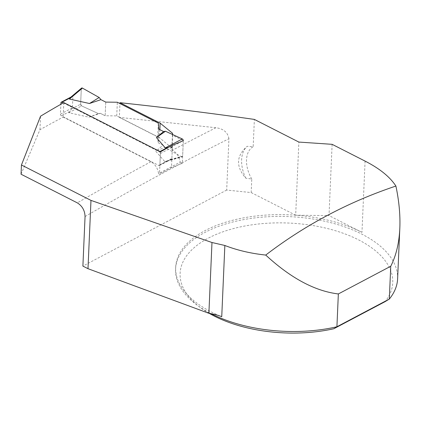 <?xml version="1.0" encoding="UTF-8"?>
<svg xmlns="http://www.w3.org/2000/svg" width="421" height="421" viewBox="0 0 421 421"><rect width="100%" height="100%" fill="white"/><g stroke="black" fill="none" stroke-linecap="round" stroke-linejoin="round"><path stroke-width="0.32" stroke-dasharray="2.1 1.58" d="M63.324 102.877L159.422 151.807A1.389 0.895 62.1 0 1 160.39 153.518L159.896 164.806A1.389 0.895 62.1 0 1 159.527 165.511A1.389 0.895 62.1 0 1 158.828 165.474L61.398 115.864A1.389 0.895 62.1 0 1 60.429 114.159L60.861 104.276M60.924 102.871L72.901 96.535L72.407 107.823L68.818 112.723L88.873 117.17L98.461 113.612L100.335 113.317L88.873 117.17M72.901 96.535L70.696 97.267M160.39 153.518L172.368 147.182L171.879 158.47L169.479 160.254L164.748 161.564L155.796 151.244L164.774 147.376L181.525 156.78L164.748 161.564M172.368 147.182L168.4 147.397M158.791 129.11L158.196 142.777L157.728 136.767L116.733 115.896L105.145 115.764L100.335 113.317M158.196 142.777L163.006 145.224L155.796 151.244M71.481 109.039L80.621 104.187L81.295 88.742L72.028 96.556M81.295 88.742A1.389 0.895 62.1 0 1 81.563 88.105M116.733 115.896L117.333 102.229M105.745 102.098L105.145 115.764M80.621 104.187A1.389 0.895 -117.9 0 0 81.637 105.918L98.461 113.612M170.673 159.548L182.64 156.133L183.314 140.688L171.221 147.066M157.728 136.767L158.328 123.106M182.64 156.133A1.389 0.895 62.1 0 1 182.156 156.886A1.389 0.895 62.1 0 1 181.525 156.78M163.006 145.224L164.774 147.376M81.285 89.052L80.621 104.187L81.637 105.918L68.818 112.723M85.058 216.536A3444.106 1950.256 -63 0 1 228.929 138.746L226.687 190.071L251.179 192.565L251.769 179.009L245.785 178.183C235.692 166.484 236.155 155.865 247.174 146.319L253.179 146.713L254.373 119.417M228.929 138.746C227.819 132.399 223.483 128.726 215.92 127.737L119.348 117.385L119.948 103.561M63.803 102.608L63.171 117.043L150.907 161.717C155.154 164.232 157.712 168.174 158.591 173.552L180.167 162.164C179.33 156.738 176.762 152.749 172.473 150.197L172.021 149.965L171.863 147.95L159.491 137.825L119.348 117.385M21.05 174.22L39.948 129.721A3455.221 1956.55 -63 0 1 63.171 117.043M39.948 129.721L40.537 116.212M180.167 162.164L182.33 163.264L183.314 140.688L172.663 135.262L172.605 134.52M397.613 278.807A111.118 57.398 2.5 0 0 289.106 216.62A111.118 57.398 2.5 0 0 175.589 269.114A111.118 57.398 2.5 0 0 196.554 304.683A111.118 57.398 2.5 0 0 211.126 313.671M365.081 161.106L361.971 232.371A111.118 57.398 2.5 0 0 295.668 215.215A111.118 57.398 2.5 0 0 175.668 267.33A111.118 57.398 2.5 0 0 221.741 316.692M332.122 144.329L329.012 215.589L295.668 215.215L298.863 142.072M361.971 232.371L329.012 215.589M251.769 179.009A26.044 16.729 62.1 0 1 253.179 146.713M251.179 192.565L295.668 215.215M226.687 190.071L82.895 266.093M209.269 313.361A106.424 54.972 -177.5 0 1 200.18 307.398A106.424 54.972 -177.5 0 1 273.529 222.956A106.424 54.972 -177.5 0 1 385.115 301.631M182.33 163.264L171.473 167.679L159.496 174.01L158.591 173.552M172.663 135.262L172.021 149.965M172.452 134.452L171.863 147.95M159.848 129.647L159.491 137.825M160.464 151.828L159.496 174.01M172.457 145.177L171.473 167.679M245.785 178.183A29.517 18.956 62.1 0 1 247.174 146.319M81.637 105.918L98.461 113.612L100.335 113.317L105.145 115.764L105.745 102.098L100.935 99.651M60.429 114.159L72.407 107.823M159.422 151.807L159.917 151.549M159.896 164.806L171.879 158.47M61.398 115.864L69.339 111.665M158.828 165.474L166.769 161.275M150.907 161.717A3455.221 1956.55 117 0 0 77.311 202.864M215.92 127.737A3455.221 1956.55 117 0 0 172.473 150.197M70.944 97.056L71.359 96.841M159.527 165.511L169.589 160.19M166.974 161.217L182.156 156.886M175.668 267.33L175.589 269.114M200.18 307.398L196.554 304.683"/><path stroke-width="0.63" d="M60.861 104.276L60.924 102.871A1.389 0.895 62.1 0 1 61.292 102.161A1.389 0.895 62.1 0 1 61.992 102.203L63.324 102.877M70.696 97.267L69.418 99.056L89.468 103.503L99.167 97.498L82.416 88.1L69.418 99.056M168.4 147.397L165.342 147.897L156.396 137.583L165.479 131.263L182.304 138.956L165.342 147.897M89.468 103.503L100.935 99.651L105.745 102.098L117.333 102.229L158.328 123.106L158.791 129.11L163.601 131.562L156.396 137.583M70.512 97.425L81.563 88.105A1.389 0.895 62.1 0 1 82.416 88.1M81.285 89.052L82.416 88.1L99.167 97.498L100.935 99.651L99.167 97.498M119.948 103.561L119.985 102.703C164.89 107.471 209.684 113.038 254.373 119.417L298.863 142.072L332.122 144.329L365.081 161.106C379.647 168.553 389.92 176.867 395.903 186.05C348.472 201.938 305.083 224.94 265.73 255.063C250.921 253.495 237.297 250.3 224.851 245.48L211.979 242.512L90.978 200.391L21.455 164.99L40.537 116.212A1061.167 600.899 -63 0 1 63.803 102.608L160.464 151.828A1061.167 600.899 -63 0 1 172.457 145.177L183.314 140.688A1.389 0.895 -117.9 0 0 182.304 138.956M163.601 131.562L165.479 131.263M172.605 134.52L172.505 133.252L160.133 123.142L119.985 102.703M90.978 200.391L87.994 268.693L82.895 266.093L85.058 216.536C84.831 210.516 82.248 205.958 77.311 202.864L21.05 174.22L21.455 164.99M395.903 186.05C399.066 201.054 400.371 215.099 399.824 228.171C399.14 243.022 396.119 255.71 390.746 266.246L389.314 299.068A111.118 57.398 2.5 0 0 397.613 278.807L399.824 228.171M211.126 313.671A111.118 57.398 2.5 0 0 336.916 326.77L338.347 293.947C314.982 291.127 290.774 278.165 265.73 255.063M211.979 242.512L208.884 313.308L87.994 268.693M224.851 245.48L221.741 316.692A34.722 17.935 2.5 0 0 208.884 313.308M338.347 293.947L390.746 266.246M333.869 328.722L336.916 326.77L389.314 299.068L385.115 301.631L333.869 328.722A106.424 54.972 -177.5 0 1 209.269 313.361M172.505 133.252L172.452 134.452M160.133 123.142L159.848 129.647M61.992 102.203L69.933 98.004M159.917 151.549L167.363 147.608M61.292 102.161L70.944 97.056"/></g></svg>
